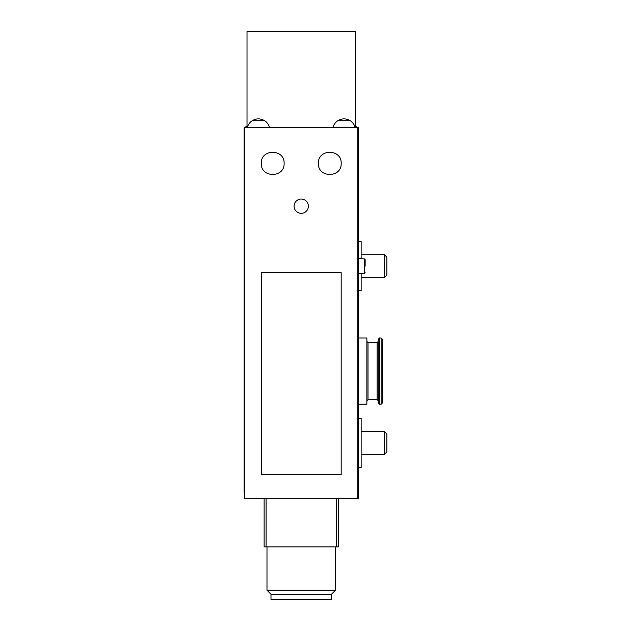 <?xml version="1.0" encoding="UTF-8"?>
<svg xmlns="http://www.w3.org/2000/svg" width="631" height="631" viewBox="0 0 631 631"><rect width="100%" height="100%" fill="white"/><g stroke="black" fill="none" stroke-linecap="round" stroke-linejoin="round"><path stroke-width="0.95" d="M341.182 272.671L261.281 272.671L261.281 474.693L341.182 474.693L341.182 272.671M357.73 127.43L358.305 127.43L358.305 498.38L357.73 498.38L357.73 127.43L244.165 127.43L244.165 492.669M357.73 498.38L244.733 498.38L244.733 127.43M318.355 163.382C317.795 178.163 341.805 178.084 341.182 163.39C341.828 148.695 317.803 148.585 318.355 163.382C317.795 148.6 341.805 148.671 341.182 163.374C341.828 178.068 317.803 178.179 318.355 163.382M247.376 127.43A11.413 11.413 0 0 1 252.148 120.75C256.336 118.257 260.524 118.257 264.712 120.75A11.413 11.413 0 0 1 269.484 127.43M252.148 120.75L264.712 120.75M332.987 127.43A11.413 11.413 0 0 1 337.751 120.75C341.939 118.257 346.127 118.257 350.315 120.75A11.413 11.413 0 0 1 355.087 127.43M337.751 120.75L350.315 120.75M244.165 241.996L244.165 290.221M244.165 419.055L244.165 334.588M244.165 129.426L244.165 130.278M244.165 462.996L244.165 423.046M244.733 498.38L244.165 498.38M358.305 404.219L366.863 404.219L366.863 338.011L358.305 338.011M381.132 338.011L381.132 404.219L382.268 403.075L382.268 339.155L381.132 338.011L379.42 338.011L378.277 339.155L378.277 403.075L379.42 404.219L379.42 338.011M365.152 266.108L365.152 259.522L365.152 266.108M358.305 467.563L361.153 467.563L361.153 418.479L358.305 418.479M358.305 290.646L361.153 290.646L361.153 273.562M361.153 258.655L361.153 241.563L358.305 241.563M355.45 127.43L355.45 31.55L247.013 31.55L247.013 127.43M331.48 594.236L331.48 599.45L270.983 599.45L270.983 594.236L266.992 590.245L335.471 590.245L331.48 594.236L270.983 594.236M338.326 498.38L338.326 546.888L264.137 546.888L264.137 498.38M247.013 126.571A2.855 2.855 0 0 0 244.97 127.438M357.501 127.438A2.855 2.855 0 0 0 355.45 126.571M308.37 206.179A7.13 7.13 0 0 1 297.666 212.363A7.13 7.13 0 0 1 297.666 200.003A7.13 7.13 0 0 1 308.37 206.179M261.281 163.382C260.658 148.671 284.66 148.6 284.116 163.374C284.684 178.147 260.658 178.1 261.281 163.382M361.153 431.612L384.389 431.612L384.389 454.438L361.153 454.438M384.389 431.612L386.835 434.057L386.835 451.985L384.389 454.438M361.153 254.695L384.389 254.695L384.389 277.522L361.153 277.522M384.389 254.695L386.835 257.14L386.835 275.069L384.389 277.522M378.277 400.788L377.133 399.652L377.133 342.578L378.277 341.442M377.133 399.652L368.007 399.652L368.007 342.578L366.863 341.442M365.152 272.687L364.631 273.255L364.631 258.955L365.152 259.522M266.116 546.888L266.116 498.38M336.355 546.888L336.355 498.38M381.132 404.219L379.42 404.219M377.133 342.578L368.007 342.578M368.007 399.652L366.863 400.788M364.631 258.955L358.305 258.402M364.631 273.255L358.305 273.815M266.992 546.888L266.992 590.245M335.471 546.888L335.471 590.245"/></g></svg>
